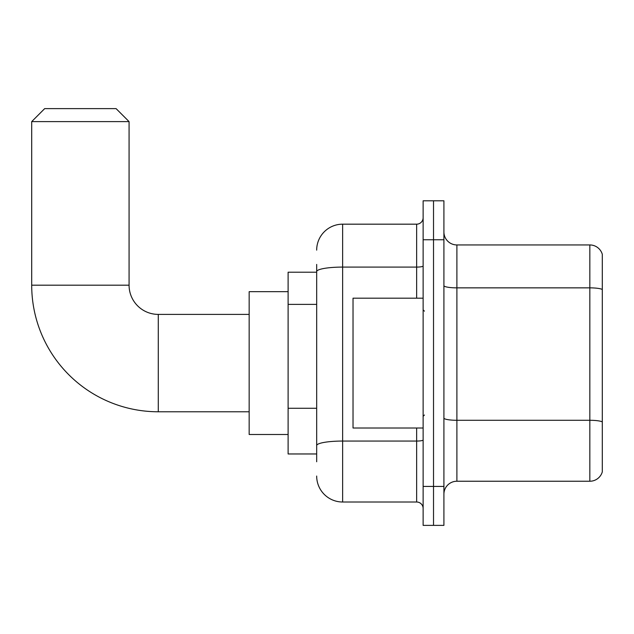<?xml version="1.0" encoding="UTF-8"?>
<svg xmlns="http://www.w3.org/2000/svg" width="634" height="634" viewBox="0 0 634 634"><rect width="100%" height="100%" fill="white"/><g stroke="black" fill="none" stroke-linecap="round" stroke-linejoin="round"><path stroke-width="0.95" d="M316.675 272.208L288.113 272.208L288.113 453.968L316.675 453.968M316.675 461.758L316.675 264.418M423.132 486.429L423.132 525.38L433.521 525.38L433.521 486.429L433.521 525.38L443.911 525.38L443.911 486.429L433.521 486.429L433.521 239.755L433.521 486.429L423.132 486.429L423.132 239.755L433.521 239.755L433.521 200.804L433.521 239.755L443.911 239.755L443.911 486.429M443.911 239.755L443.911 200.804L423.132 200.804L423.132 239.755M316.675 250.137A25.962 25.962 0 0 1 342.637 224.174L342.637 502.009L416.641 502.009L416.641 428.005M342.637 224.174L416.641 224.174A6.491 6.491 0 0 0 423.132 217.684M316.675 296.601L316.675 271.598A25.962 4.509 180 0 1 342.637 267.088L416.641 267.088L416.641 224.174M423.132 508.5A6.491 6.491 0 0 0 416.641 502.009M342.637 502.009A25.962 25.962 0 0 1 316.675 476.039M443.911 494.219A12.981 12.981 0 0 1 456.892 481.238L589.834 481.238L589.834 244.946L456.892 244.946A12.981 12.981 0 0 1 443.911 231.965A12.981 12.981 0 0 0 456.892 244.946L456.892 481.238M602.3 254.289A12.981 12.981 0 0 0 589.834 244.946A12.981 12.981 0 0 1 602.3 254.289L602.3 471.886A12.981 12.981 0 0 1 589.834 481.238M249.162 411.775L158.286 411.775A126.586 126.586 0 0 1 31.7 285.189L31.7 121.609L44.681 108.62L116.085 108.62L129.074 121.609L31.7 121.609M158.286 411.775L158.286 314.401A29.212 29.212 0 0 1 129.074 285.189L129.074 121.609M288.113 291.68L249.162 291.68L249.162 434.496L288.113 434.496M423.132 298.178L353.027 298.178L353.027 428.005L423.132 428.005M316.675 304.391L288.113 304.391M316.675 408.256L288.113 408.256M423.132 439.933A6.491 1.125 0 0 1 416.641 441.058L342.637 441.058A25.962 4.509 180 0 0 316.675 445.567M416.641 298.178L416.641 267.088A6.491 1.125 0 0 0 423.132 265.955M602.3 289.484A12.981 2.251 180 0 0 589.834 287.86L456.892 287.86A12.981 2.251 0 0 1 443.911 285.601M602.3 421.911A12.981 2.251 180 0 0 589.834 420.287L456.892 420.287A12.981 2.251 -0 0 1 443.911 418.028M31.7 285.189L129.074 285.189M249.162 314.401L158.286 314.401M424.431 311.159L423.132 309.86M424.431 415.024L423.132 416.316"/></g></svg>
